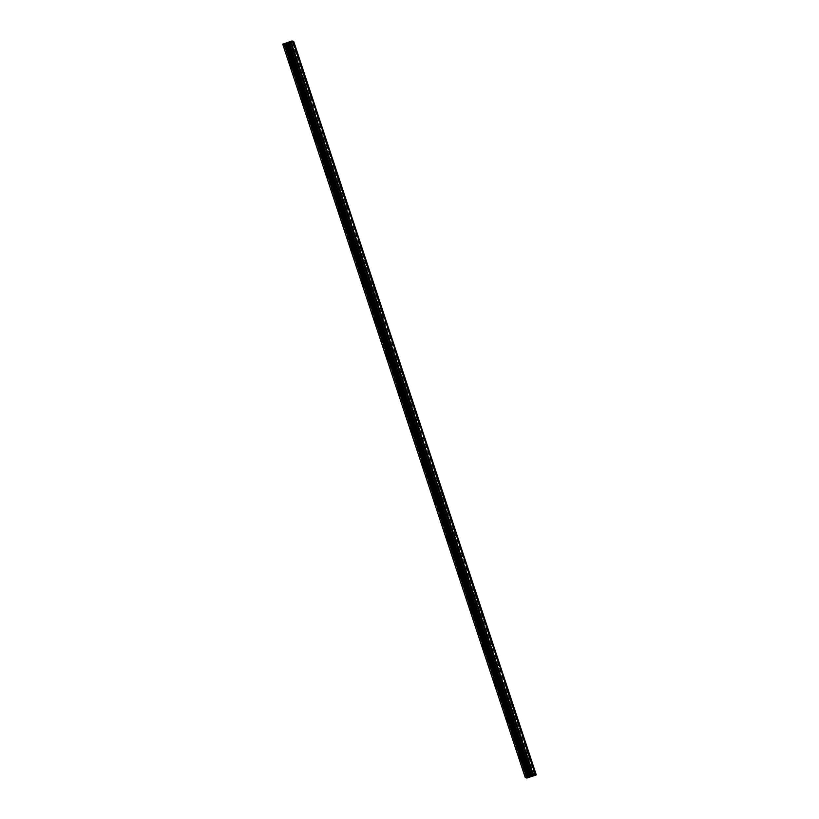 <?xml version="1.0" encoding="UTF-8"?>
<svg xmlns="http://www.w3.org/2000/svg" width="819" height="819" viewBox="0 0 819 819"><rect width="100%" height="100%" fill="white"/><g stroke="black" fill="none" stroke-linecap="round" stroke-linejoin="round"><path stroke-width="0.61" stroke-dasharray="4.09 3.07" d="M525.286 777.6L535.114 774.539L528.183 754.442L528.716 755.333L528.685 753.49L527.467 751.688L527.518 752.436L292.629 41.319M295.372 63.769L296.283 65.674L295.372 63.769M289.557 62.735L291.533 68.489M311.609 98.7L312.213 100.696L311.609 98.7M307.401 100.143L308.313 102.037L307.401 100.143M301.597 99.099L303.562 104.852M323.628 135.063L324.242 137.07L323.628 135.063M319.42 136.507L320.342 138.411L319.42 136.507M313.626 135.463L315.602 141.226M335.657 171.437L336.271 173.433L336.24 171.591L335.022 169.799L335.657 171.437M331.449 172.881L332.371 174.775L331.449 172.881M325.645 171.836L327.631 177.59M347.686 207.801L348.3 209.807L347.686 207.801M343.478 209.244L344.389 211.148L343.478 209.244M337.674 208.2L339.65 213.964M359.715 244.164L360.329 246.171L359.715 244.164M355.507 245.618L356.419 247.512L355.507 245.618M349.703 244.574L351.679 250.327M371.744 280.538L372.358 282.545L371.744 280.538M367.536 281.982L368.448 283.886L367.536 281.982M361.732 280.937L363.708 286.701M383.773 316.902L384.387 318.908L383.773 316.902M379.566 318.356L380.477 320.249L379.566 318.356M373.761 317.311L375.726 323.065M395.802 353.276L396.416 355.282L395.802 353.276M391.595 354.719L392.506 356.623L391.595 354.719M385.79 353.675L387.756 359.439M407.821 389.639L408.435 391.646L407.821 389.639M403.613 391.093L404.535 392.987L403.613 391.093M397.819 390.039L399.785 395.802M419.85 426.013L420.464 428.009L419.85 426.013M415.642 427.457L416.564 429.361L415.642 427.457M409.838 426.412L411.814 432.176M431.879 462.377L432.493 464.383L431.879 462.377M427.672 463.82L428.583 465.724L427.672 463.82M421.867 462.776L423.843 468.54M443.908 498.751L444.522 500.747L443.908 498.751M439.701 500.194L440.612 502.088L439.701 500.194M433.896 499.15L435.872 504.913M455.937 535.114L456.552 537.121L455.937 535.114M451.73 536.558L452.641 538.462L451.73 536.558M445.915 535.524L447.901 541.277M467.966 571.488L468.581 573.484L467.966 571.488M463.759 572.931L464.67 574.825L463.759 572.931M457.944 571.887L459.93 577.641M479.995 607.852L480.61 609.858L479.995 607.852M475.788 609.295L476.699 611.199L475.788 609.295M469.983 608.251L471.949 614.015M492.024 644.225L492.628 646.222L492.024 644.225M487.817 645.669L488.728 647.563L487.817 645.669M482.012 644.625L483.978 650.378M504.043 680.589L504.658 682.596L504.043 680.589M499.836 682.032L500.757 683.937L499.836 682.032M494.031 680.988L496.007 686.752M516.072 716.953L516.687 718.959L516.072 716.953M511.865 718.406L512.776 720.3L511.865 718.406M506.06 717.362L508.036 723.116M523.894 754.77L524.805 756.674L523.894 754.77M518.089 753.726L520.065 759.489M523.73 754.719L525.174 757.729L523.198 751.975L523.73 754.719M519.164 756.295L520.608 759.295L518.632 753.541L519.164 756.295M511.701 718.355L513.144 721.365L511.169 715.601L511.701 718.355M507.135 719.921L508.579 722.931L506.603 717.168L507.135 719.921M499.672 681.992L501.115 684.991L499.14 679.238L499.672 681.992M495.106 683.558L496.56 686.557L494.574 680.804L495.106 683.558M487.643 645.618L489.086 648.628L488.554 645.874L487.11 642.864L487.643 645.618M483.077 647.184L484.531 650.194L483.998 647.44L482.545 644.44L483.077 647.184M475.614 609.254L477.057 612.254L476.535 609.51L475.081 606.5L475.614 609.254M471.058 610.82L472.502 613.83L470.526 608.067L471.058 610.82M463.585 572.88L465.038 575.89L464.506 573.136L463.052 570.137L463.585 572.88M459.029 574.447L460.473 577.456L459.94 574.703L458.497 571.703L459.029 574.447M451.556 536.517L453.009 539.526L451.034 533.763L451.556 536.517M447 538.083L448.443 541.093L446.468 535.329L447 538.083M439.537 500.143L440.98 503.153L440.448 500.399L439.004 497.399L439.537 500.143M434.971 501.709L436.414 504.719L434.439 498.966L434.971 501.709M427.508 463.779L428.951 466.789L428.419 464.035L426.975 461.025L427.508 463.779M422.942 465.346L424.385 468.355L422.409 462.592L422.942 465.346M415.479 427.405L416.922 430.415L416.39 427.672L414.946 424.662L415.479 427.405M410.913 428.972L412.366 431.982L410.38 426.228L410.913 428.972M403.45 391.042L404.893 394.052L402.917 388.288L403.45 391.042M398.884 392.608L400.337 395.618L398.351 389.854L398.884 392.608M391.421 354.668L392.864 357.678L392.342 354.934L390.888 351.924L391.421 354.668M386.865 356.234L388.308 359.244L386.333 353.491L386.865 356.234M379.392 318.304L380.845 321.314L380.313 318.56L378.859 315.55L379.392 318.304M374.836 319.871L376.279 322.881L374.303 317.117L374.836 319.871M367.362 281.931L368.816 284.94L368.284 282.197L366.83 279.187L367.362 281.931M362.807 283.507L364.25 286.507L362.274 280.753L362.807 283.507M355.344 245.567L356.787 248.577L356.255 245.823L354.811 242.813L355.344 245.567M350.778 247.133L352.221 250.143L350.245 244.379L350.778 247.133M343.315 209.203L344.758 212.203L342.782 206.449L343.315 209.203M338.749 210.77L340.192 213.779L338.216 208.016L338.749 210.77M331.286 172.829L332.729 175.839L332.197 173.085L330.753 170.076L331.286 172.829M326.72 174.396L328.163 177.406L327.641 174.652L326.187 171.652L326.72 174.396M319.256 136.466L320.7 139.465L318.724 133.712L319.256 136.466M314.691 138.032L316.144 141.042L314.158 135.278L314.691 138.032M307.227 100.092L308.671 103.102L308.139 100.348L306.695 97.348L307.227 100.092M302.661 101.658L304.115 104.668L302.139 98.915L302.661 101.658M295.198 63.728L296.652 66.738L296.12 63.984L294.666 60.975L295.198 63.728M290.643 65.295L292.086 68.305L291.554 65.551L290.11 62.541L290.643 65.295M529.76 776.432L530.487 776.187L529.76 776.432M530.61 776.146L531.347 775.89L530.61 776.146M531.613 775.89L529.617 776.473L531.613 775.89M531.081 776.228L531.633 775.972L531.07 776.217M531.029 776.228L531.715 775.921L531.029 776.228M535.114 774.539L536.271 774.866M287.326 43.12L289.322 42.547M287.674 42.916L287.141 43.059M288.974 42.445L287.377 42.987M527.999 752.569L516.635 718.212M535.698 774.702L293.141 41.278M535.35 774.794L528.664 754.586M527.518 752.436L516.154 718.079M515.97 716.205L504.606 681.848M515.489 716.072L504.125 681.715M503.941 679.831L492.577 645.474M503.46 679.698L492.096 645.341M491.912 643.468L480.558 609.111M491.431 643.335L480.067 608.978M479.893 607.104L468.529 572.737M479.412 606.961L468.048 572.604M467.864 570.73L456.5 536.373M467.383 570.597L456.019 536.24M455.835 534.367L444.471 500.01M455.354 534.223L443.99 499.866M443.806 497.993L432.442 463.636M443.325 497.86L431.961 463.503M431.777 461.629L420.413 427.272M431.296 461.486L419.932 427.129M419.748 425.256L408.384 390.898M419.267 425.122L407.903 390.765M407.719 388.892L396.355 354.535M407.238 388.759L395.874 354.392M395.7 352.518L384.336 318.161M395.219 352.385L383.855 318.028M383.671 316.154L372.307 281.797M383.19 316.021L371.826 281.664M371.642 279.781L360.278 245.424M371.161 279.648L359.797 245.29M359.613 243.417L348.249 209.06M359.132 243.284L347.768 208.927M347.584 207.053L336.22 172.686M347.102 206.91L335.739 172.553M335.555 170.68L324.191 136.323M335.073 170.547L323.71 136.189M323.525 134.316L312.162 99.959M323.044 134.173L311.681 99.816M311.496 97.942L300.143 63.585M311.015 97.809L299.662 63.452M299.478 61.579L292.792 41.37M298.996 61.435L292.311 41.226M525.327 777.569L282.77 44.144M528.337 776.535L285.78 43.1M533.845 774.559L291.288 41.134M534.541 774.375L291.984 40.95M534.868 774.661L528.183 754.442M525.429 777.528L282.872 44.103M526.136 777.221L283.579 43.786M526.289 777.149L283.732 43.724M527.303 776.801L284.746 43.376M527.497 776.75L284.94 43.325M528.388 776.514L285.831 43.09M528.91 776.381L286.353 42.957M529.361 776.248L286.804 42.823M529.924 776.054L287.367 42.629M530.323 775.9L287.766 42.475M531.214 775.491L288.657 42.056M531.807 775.255L289.25 41.83M300.194 64.332L296.283 65.674M312.213 100.696L308.313 102.037M324.242 137.07L320.342 138.411M336.271 173.433L332.371 174.775M348.3 209.807L344.389 211.148M360.329 246.171L356.419 247.512M372.358 282.545L368.448 283.886M384.387 318.908L380.477 320.249M396.416 355.282L392.506 356.623M408.435 391.646L404.535 392.987M420.464 428.009L416.564 429.361M432.493 464.383L428.583 465.724M444.522 500.747L440.612 502.088M456.552 537.121L452.641 538.462M468.581 573.484L464.67 574.825M480.61 609.858L476.699 611.199M492.628 646.222L488.728 647.563M504.658 682.596L500.757 683.937M516.687 718.959L512.776 720.3M528.716 755.333L524.805 756.674M525.174 757.729L520.608 759.295M513.144 721.365L508.579 722.931M501.115 684.991L496.56 686.557M489.086 648.628L484.531 650.194M477.057 612.254L472.502 613.83M465.038 575.89L460.473 577.456M453.009 539.526L448.443 541.093M440.98 503.153L436.414 504.719M428.951 466.789L424.385 468.355M416.922 430.415L412.366 431.982M404.893 394.052L400.337 395.618M392.864 357.678L388.308 359.244M380.845 321.314L376.279 322.881M368.816 284.94L364.25 286.507M356.787 248.577L352.221 250.143M344.758 212.203L340.192 213.779M332.729 175.839L328.163 177.406M320.7 139.465L316.144 141.042M308.671 103.102L304.115 104.668M296.652 66.738L292.086 68.305M294.666 60.975L290.11 62.541M306.695 97.348L302.139 98.915M318.724 133.712L314.158 135.278M330.753 170.076L326.187 171.652M342.782 206.449L338.216 208.016M354.811 242.813L350.245 244.379M366.83 279.187L362.274 280.753M378.859 315.55L374.303 317.117M390.888 351.924L386.333 353.491M402.917 388.288L398.351 389.854M414.946 424.662L410.38 426.228M426.975 461.025L422.409 462.592M439.004 497.399L434.439 498.966M451.034 533.763L446.468 535.329M463.052 570.137L458.497 571.703M475.081 606.5L470.526 608.067M487.11 642.864L482.545 644.44M499.14 679.238L494.574 680.804M511.169 715.601L506.603 717.168M523.198 751.975L518.632 753.541M527.467 751.688L523.556 753.03M515.438 715.325L511.527 716.666M503.409 678.951L499.508 680.302M491.38 642.587L487.479 643.929M479.361 606.214L475.45 607.565M467.332 569.85L463.421 571.191M455.303 533.486L451.392 534.827M443.274 497.113L439.363 498.454M431.244 460.749L427.334 462.09M419.215 424.375L415.315 425.716M407.186 388.011L403.286 389.353M395.157 351.638L391.257 352.979M383.138 315.274L379.228 316.615M371.109 278.9L367.199 280.241M359.08 242.537L355.17 243.878M347.051 206.163L343.141 207.514M335.022 169.799L331.111 171.14M322.993 133.436L319.093 134.777M310.964 97.062L307.064 98.403M298.945 60.698L295.035 62.039"/><path stroke-width="1.23" d="M291.544 68.489L289.568 62.725M291.011 65.735L291.533 68.489L289.557 62.735L291.011 65.735M303.573 104.852L301.587 99.099M315.591 141.226L313.616 135.463M327.62 177.59L325.645 171.836M339.65 213.964L337.674 208.2M351.679 250.327L349.703 244.574M363.708 286.701L361.722 280.937M375.737 323.065L373.751 317.311M387.766 359.439L385.78 353.675M399.795 395.802L397.809 390.049M411.814 432.176L409.838 426.412M423.843 468.54L421.867 462.786M435.872 504.903L433.896 499.15M447.901 541.277L445.925 535.513M459.93 577.641L457.954 571.887M471.959 614.015L469.973 608.251M483.988 650.378L482.002 644.625M496.007 686.752L494.031 680.988M508.036 723.116L506.06 717.362M520.065 759.489L518.089 753.726M293.714 41.441L536.271 774.866L535.769 775.102L533.732 775.798L291.175 42.373L284.336 44.625L282.729 44.165L291.984 40.95L293.714 41.441L291.175 42.373M282.729 44.165L525.286 777.6L526.893 778.05L533.732 775.798M287.602 43.12L288.329 42.875L287.602 43.12M288.452 42.834L289.189 42.578L288.452 42.834M289.322 42.547L287.336 43.12M287.653 42.926L287.141 43.059M288.964 42.445L287.377 42.987M535.769 775.102L293.212 41.677M529.995 776.996L287.438 43.571M526.965 778.03L284.408 44.605M526.893 778.05L284.336 44.625M533.056 776.002L290.499 42.578M531.828 776.32L289.261 42.895M531.367 776.463L288.81 43.028M530.804 776.658L288.247 43.223M530.415 776.811L287.848 43.376M530.036 776.985L287.479 43.55M529.381 777.282L286.824 43.857M529.228 777.344L286.67 43.919M528.214 777.692L285.657 44.267M528.02 777.753L285.462 44.318M527.088 777.999L284.521 44.574"/></g></svg>
